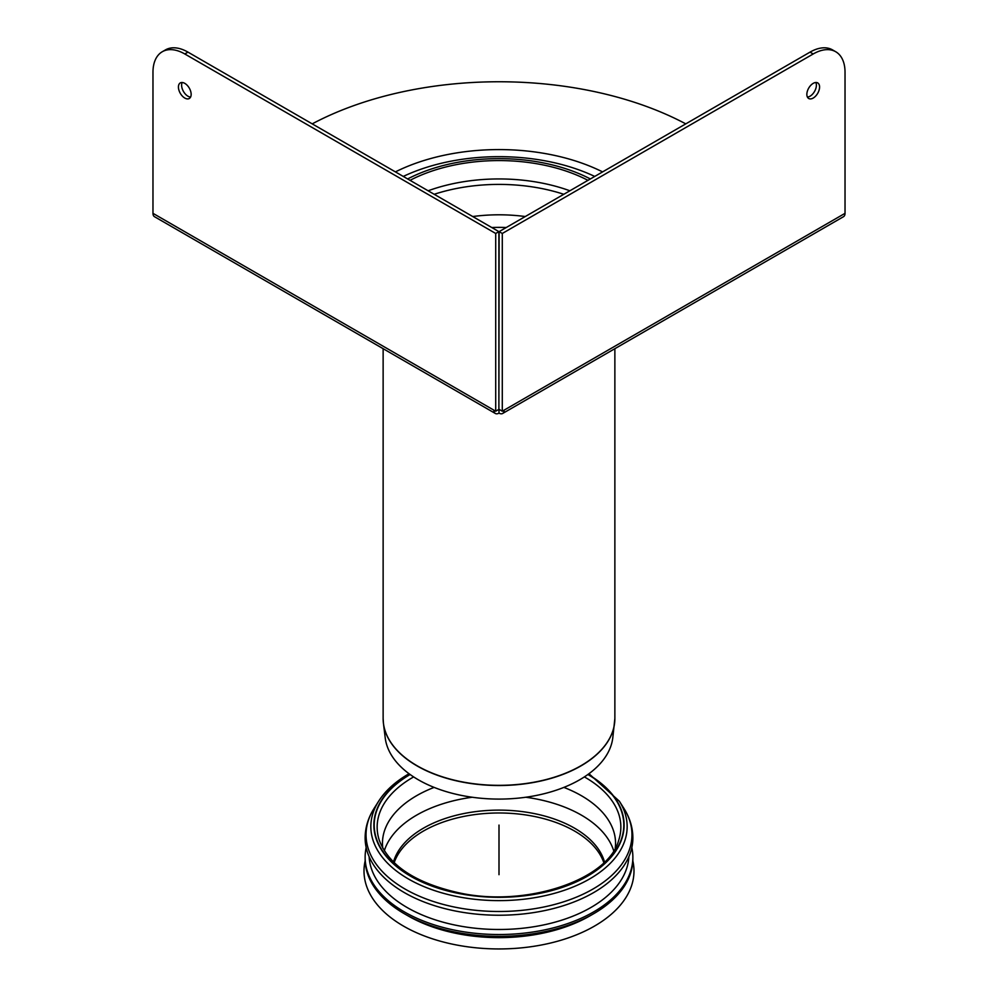 <?xml version="1.0" encoding="UTF-8"?>
<svg xmlns="http://www.w3.org/2000/svg" width="998" height="998" viewBox="0 0 998 998"><rect width="100%" height="100%" fill="white"/><g stroke="black" fill="none" stroke-linecap="round" stroke-linejoin="round"><path stroke-width="1.5" d="M614.868 348.689L614.868 718.435L612.784 737.884A114.071 65.856 180 0 1 499 799.086A114.071 65.856 180 0 1 385.216 737.884L383.432 723.35A115.855 66.891 0 0 0 499 785.513A115.855 66.891 0 0 0 614.568 723.35A115.855 66.891 0 0 0 614.793 720.893M410.028 180.339A132.746 76.646 180 0 1 587.972 180.339M407.646 178.954A136.127 78.593 180 0 1 590.354 178.954M312.224 123.864A275.623 159.131 180 0 1 685.776 123.864M191.154 94.386A8.994 5.202 60 0 1 189.283 98.503A8.994 5.202 60 0 1 180.289 93.301A8.994 5.202 60 0 1 180.289 82.909A8.994 5.202 60 0 1 187.225 85.329A8.994 5.202 60 0 1 191.154 94.386M182.172 82.497A8.994 5.202 -120 0 0 183.47 91.467A8.994 5.202 -120 0 0 190.593 97.08M813.208 83.358A8.994 5.202 -60 0 1 817.711 82.909A8.994 5.202 -60 0 1 817.711 93.301A8.994 5.202 -60 0 1 808.717 98.503A8.994 5.202 -60 0 1 807.332 91.292A8.994 5.202 -60 0 1 813.208 83.358M807.407 97.08A8.994 5.202 120 0 0 814.53 91.467A8.994 5.202 120 0 0 815.828 82.497M495.345 413.471L154.478 216.678A7.31 4.217 -60 0 1 152.968 213.335L152.968 72.343A44.997 25.985 60 0 1 162.287 51.734A44.997 25.985 60 0 1 184.792 53.967L495.707 233.47L495.707 411.213L493.835 410.128A7.31 4.217 120 0 0 495.345 413.471A7.31 4.217 120 0 0 499 413.11A7.31 4.217 -120 0 0 502.655 413.471A7.31 4.217 -120 0 0 504.165 410.128L502.293 411.213L502.293 233.47L813.208 53.967A44.997 25.985 -60 0 1 835.713 51.734A44.997 25.985 -60 0 1 845.032 72.343L845.032 213.335A7.31 4.217 60 0 1 843.522 216.678L502.655 413.471M184.792 53.967L187.973 52.133A44.997 25.985 -120 0 0 165.468 49.9L162.287 51.734M187.973 52.133L498.888 231.636L495.707 233.47M495.707 411.213L498.888 409.367L498.888 231.636M835.713 51.734L832.532 49.9A44.997 25.985 120 0 0 810.027 52.133L813.208 53.967M498.888 409.367L499.112 231.636L810.027 52.133M498.339 409.691A2.807 1.622 -60 0 0 499 409.442L499 413.11M499 409.442A2.807 1.622 -120 0 0 499.661 409.691M499.112 409.367L502.293 411.213M499.112 231.636L502.293 233.47M587.884 774.498A124.8 72.056 180 0 1 587.036 876.144A124.8 72.056 180 0 1 410.976 876.157A124.8 72.056 180 0 1 410.116 774.51M382.758 848.15A116.541 67.29 180 0 1 382.459 843.285A116.541 67.29 180 0 1 434.118 787.397M563.882 787.397A116.541 67.29 180 0 1 615.554 843.285A116.541 67.29 180 0 1 615.242 848.15M604.514 862.01A106.873 61.701 0 0 0 531.897 813.12A106.873 61.701 0 0 0 423.426 828.19A106.873 61.701 0 0 0 393.486 862.01M603.827 862.671A106.873 61.701 0 0 0 499 812.983A106.873 61.701 0 0 0 394.173 862.671M628.877 856.671A129.94 75.012 180 0 1 546.954 924.198A129.94 75.012 180 0 1 407.122 907.519A129.94 75.012 180 0 1 369.123 856.671M631.821 847.576A133.869 77.295 180 0 1 632.869 857.232A133.869 77.295 180 0 1 550.235 928.639A133.869 77.295 180 0 1 404.34 911.885A133.869 77.295 180 0 1 365.131 857.232A133.869 77.295 180 0 1 366.179 847.576M632.869 857.232L632.869 859.066A133.869 77.295 180 0 1 593.66 913.719A133.869 77.295 180 0 1 404.34 913.719L404.34 913.719A133.869 77.295 180 0 1 365.131 859.066L365.131 857.232M408.132 915.902L404.34 913.719L408.132 915.902A128.505 74.189 180 0 0 589.868 915.902L593.66 913.719M632.832 860.812A134.992 77.944 180 0 1 558.718 940.902A134.992 77.944 180 0 1 403.541 926.119A134.992 77.944 180 0 1 365.168 860.812M623.887 808.38C629.813 817.711 632.807 827.567 632.869 837.933A133.869 77.295 180 0 1 499 915.228A133.869 77.295 180 0 1 365.131 837.933C365.193 827.567 368.187 817.711 374.113 808.38A132.971 76.771 180 0 0 404.976 889.006A132.971 76.771 180 0 0 570.519 899.447A132.971 76.771 180 0 0 623.887 808.38L619.371 801.232A128.156 73.989 180 0 1 567.924 889.006A128.156 73.989 180 0 1 408.382 878.951A128.156 73.989 180 0 1 378.629 801.232C385.365 790.715 395.433 781.584 408.843 773.837L409.043 773.724M499 313.859L499 237.212M499 874.685L499 825.084M491.74 227.507A112.5 64.945 180 0 1 506.26 227.507M383.207 720.893A115.855 66.891 0 0 0 383.432 723.35L383.132 718.435A115.868 66.903 180 0 0 499 785.339A115.868 66.903 180 0 0 614.868 718.435M472.74 216.541A115.968 66.953 180 0 1 525.26 216.541M434.205 194.286A131.237 75.773 180 0 1 563.795 194.286M428.13 190.78A132.746 76.646 180 0 1 569.87 190.78M395.42 171.893A158.146 91.305 180 0 1 602.58 171.893M594.733 176.434A150.948 87.15 0 0 0 403.267 176.434M152.968 213.335L493.835 410.128M504.165 410.128L845.032 213.335M584.366 776.906A121.856 70.359 180 0 1 618.648 840.441C608.206 879.837 526.158 907.843 458.743 892.773C415.53 883.018 389.058 865.565 379.352 840.441A121.856 70.359 180 0 1 412.835 777.367A121.856 70.359 180 0 1 413.634 776.906M384.317 850.77A116.541 67.29 180 0 1 416.59 815.154A116.541 67.29 180 0 1 472.216 797.24M525.796 797.24A116.541 67.29 180 0 1 613.695 850.77M588.084 774.361A125.112 72.23 180 0 1 587.261 876.281A125.112 72.23 180 0 1 410.739 876.281A125.112 72.23 180 0 1 409.916 774.361M383.132 348.689L383.132 718.435M619.371 801.232L588.957 773.724M378.629 801.232L374.113 808.38"/></g></svg>
